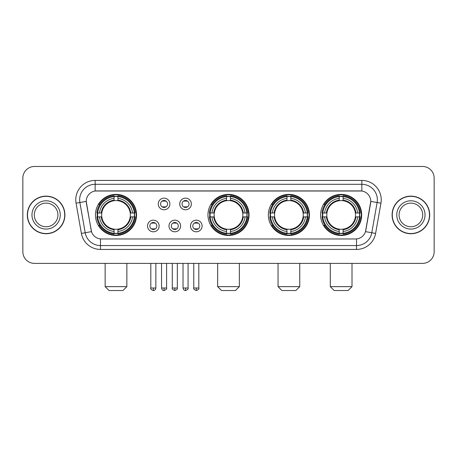 <?xml version="1.0" encoding="UTF-8"?>
<svg xmlns="http://www.w3.org/2000/svg" width="457" height="457" viewBox="0 0 457 457"><rect width="100%" height="100%" fill="white"/><g stroke="black" fill="none" stroke-linecap="round" stroke-linejoin="round"><path stroke-width="0.69" d="M207.952 214.933A20.548 20.548 0 0 0 228.5 235.475A20.548 20.548 0 0 0 249.048 214.933A20.548 20.548 0 0 0 228.5 194.385A20.548 20.548 0 0 0 207.952 214.933M268.35 214.933A20.548 20.548 0 0 0 288.898 235.475A20.548 20.548 0 0 0 309.44 214.933A20.548 20.548 0 0 0 288.898 194.385A20.548 20.548 0 0 0 268.35 214.933M320.608 214.933A20.548 20.548 0 0 0 341.151 235.475A20.548 20.548 0 0 0 361.698 214.933A20.548 20.548 0 0 0 341.151 194.385A20.548 20.548 0 0 0 320.608 214.933M95.456 214.933A20.548 20.548 0 0 0 116.004 235.475A20.548 20.548 0 0 0 136.546 214.933A20.548 20.548 0 0 0 116.004 194.385A20.548 20.548 0 0 0 95.456 214.933M159.15 225.981A5.815 5.815 0 0 1 153.335 231.796A5.815 5.815 0 0 1 147.52 225.981A5.815 5.815 0 0 1 153.335 220.165A5.815 5.815 0 0 1 159.15 225.981M149.845 225.981A3.49 3.49 0 0 0 153.335 229.471A3.49 3.49 0 0 0 156.825 225.981A3.49 3.49 0 0 0 153.335 222.49A3.49 3.49 0 0 0 149.845 225.981M180.624 225.981A5.815 5.815 0 0 1 174.808 231.796A5.815 5.815 0 0 1 168.993 225.981A5.815 5.815 0 0 1 174.808 220.165A5.815 5.815 0 0 1 180.624 225.981M171.324 225.981A3.49 3.49 0 0 0 174.808 229.471A3.49 3.49 0 0 0 178.299 225.981A3.49 3.49 0 0 0 174.808 222.49A3.49 3.49 0 0 0 171.324 225.981M202.103 225.981A5.815 5.815 0 0 1 196.287 231.796A5.815 5.815 0 0 1 190.472 225.981A5.815 5.815 0 0 1 196.287 220.165A5.815 5.815 0 0 1 202.103 225.981M192.797 225.981A3.49 3.49 0 0 0 196.287 229.471A3.49 3.49 0 0 0 199.778 225.981A3.49 3.49 0 0 0 196.287 222.49A3.49 3.49 0 0 0 192.797 225.981M169.884 203.959A5.815 5.815 0 0 1 164.074 209.774A5.815 5.815 0 0 1 158.259 203.959A5.815 5.815 0 0 1 164.074 198.149A5.815 5.815 0 0 1 169.884 203.959M160.584 203.959A3.49 3.49 0 0 0 164.074 207.449A3.49 3.49 0 0 0 167.559 203.959A3.49 3.49 0 0 0 164.074 200.474A3.49 3.49 0 0 0 160.584 203.959M191.363 203.959A5.815 5.815 0 0 1 185.548 209.774A5.815 5.815 0 0 1 179.732 203.959A5.815 5.815 0 0 1 185.548 198.149A5.815 5.815 0 0 1 191.363 203.959M182.057 203.959A3.49 3.49 0 0 0 185.548 207.449A3.49 3.49 0 0 0 189.038 203.959A3.49 3.49 0 0 0 185.548 200.474A3.49 3.49 0 0 0 182.057 203.959M81.392 233.418L76.062 203.182A19.383 19.383 0 0 1 95.147 180.429L361.853 180.429A19.383 19.383 0 0 1 380.938 203.182L375.608 233.418A19.383 19.383 0 0 1 356.523 249.431L100.477 249.431A19.383 19.383 0 0 1 81.392 233.418L91.497 231.636L86.39 203.182A10.465 10.465 0 0 1 96.695 190.9L360.305 190.9A10.465 10.465 0 0 1 370.61 203.182L365.823 230.317A10.465 10.465 0 0 1 355.517 238.965L101.483 238.965A10.465 10.465 0 0 1 91.177 230.317L86.23 201.388L79.878 202.508A15.504 15.504 0 0 1 95.147 184.308L361.853 184.308A15.504 15.504 0 0 1 377.122 202.508L371.792 232.744A15.504 15.504 0 0 1 356.523 245.558L100.477 245.558A15.504 15.504 0 0 1 85.208 232.744L79.878 202.508A15.504 15.504 0 0 1 79.644 199.812M97.301 216.869A18.8 18.8 0 0 1 97.301 212.996M322.453 216.869A18.8 18.8 0 0 1 322.453 212.996M270.196 216.869A18.8 18.8 0 0 1 270.196 212.996M209.797 216.869A18.8 18.8 0 0 1 209.797 212.996M27.306 214.933A18.8 18.8 0 0 0 46.111 233.733A18.8 18.8 0 0 0 64.911 214.933A18.8 18.8 0 0 0 46.111 196.133A18.8 18.8 0 0 0 27.306 214.933M392.089 214.933A18.8 18.8 0 0 0 410.889 233.733A18.8 18.8 0 0 0 429.694 214.933A18.8 18.8 0 0 0 410.889 196.133A18.8 18.8 0 0 0 392.089 214.933M95.147 180.429L95.147 191.015L361.853 191.015L361.853 180.429M86.23 201.366L86.344 199.812M355.517 238.965L101.483 238.965M380.938 203.182L370.77 201.388L365.503 231.636L375.608 233.418M365.823 230.317L365.76 230.648M91.24 230.648L91.177 230.317M434.15 178.104A11.631 11.631 0 0 0 422.519 166.474L34.481 166.474A11.631 11.631 0 0 0 22.85 178.104L22.85 251.761A11.631 11.631 0 0 0 34.481 263.386L422.519 263.386A11.631 11.631 0 0 0 434.15 251.761L434.15 178.104L434.15 251.761M22.85 178.104L22.85 251.761M422.519 166.474L34.481 166.474M34.481 263.386L422.519 263.386M57.925 214.933A11.813 11.813 0 0 0 46.111 203.114A11.813 11.813 0 0 0 34.292 214.933A11.813 11.813 0 0 0 46.111 226.746A11.813 11.813 0 0 0 57.925 214.933A11.813 11.813 0 0 1 46.111 226.746A11.813 11.813 0 0 1 34.292 214.933M64.717 214.933A18.606 18.606 0 0 0 46.111 196.327A18.606 18.606 0 0 0 27.5 214.933A18.606 18.606 0 0 0 46.111 233.538A18.606 18.606 0 0 0 64.717 214.933M422.708 214.933A11.813 11.813 0 0 0 410.889 203.114A11.813 11.813 0 0 0 399.075 214.933A11.813 11.813 0 0 0 410.889 226.746A11.813 11.813 0 0 0 422.708 214.933A11.813 11.813 0 0 1 410.889 226.746A11.813 11.813 0 0 1 399.075 214.933M429.5 214.933A18.606 18.606 0 0 0 410.889 196.327A18.606 18.606 0 0 0 392.283 214.933A18.606 18.606 0 0 0 410.889 233.538A18.606 18.606 0 0 0 429.5 214.933M122.979 290.526L109.023 290.526L105.15 286.648L126.857 286.648L122.979 290.526M130.216 216.869A14.344 14.344 0 0 0 117.94 200.72L117.94 200.149L117.94 200.72A14.344 14.344 0 0 0 101.791 216.869A14.344 14.344 0 0 0 130.216 216.869L130.788 216.869L130.216 216.869A14.344 14.344 0 0 1 117.94 229.146L117.94 231.488A16.669 16.669 0 0 0 132.559 216.869L135.135 216.869A19.228 19.228 0 0 1 117.94 234.064L117.94 233.281A18.451 18.451 0 0 0 134.352 216.869M97.689 216.869A18.411 18.411 0 0 1 97.689 212.996M117.94 196.619A18.411 18.411 0 0 0 114.067 196.619M134.312 212.996A18.411 18.411 0 0 1 134.312 216.869M135.135 212.996A19.228 19.228 0 0 0 117.94 195.802L117.94 196.584A18.451 18.451 0 0 1 134.352 212.996L135.135 212.996M96.873 216.869A19.228 19.228 0 0 0 114.067 234.064L114.067 233.281A18.451 18.451 0 0 1 97.655 216.869L96.873 216.869M134.352 212.996L132.559 212.996A16.669 16.669 0 0 0 117.94 198.378L117.94 196.584M117.94 233.281L117.94 231.488M97.655 216.869L99.449 216.869A16.669 16.669 0 0 0 114.067 231.488L114.067 233.281M117.94 198.378L117.94 200.149A14.91 14.91 0 0 1 130.788 212.996L132.559 212.996M132.559 216.869L130.788 216.869A14.91 14.91 0 0 1 117.94 229.717L117.94 229.146M114.067 231.488L114.067 229.146A14.344 14.344 0 0 1 101.791 216.869L99.449 216.869M130.216 212.996L130.788 212.996M117.94 233.241A18.411 18.411 0 0 1 114.067 233.241M114.067 195.802A19.228 19.228 0 0 0 96.873 212.996L97.655 212.996A18.451 18.451 0 0 1 114.067 196.584L114.067 195.802M114.067 196.584L114.067 198.378A16.669 16.669 0 0 0 99.449 212.996L97.655 212.996M99.449 212.996L101.22 212.996A14.91 14.91 0 0 1 114.067 200.149L114.067 198.378M101.22 212.996L101.791 212.996L101.22 212.996M114.067 229.146L114.067 229.717A14.91 14.91 0 0 1 101.22 216.869M99.872 204.468L98.775 204.468A20.159 20.159 0 0 1 136.163 214.933A20.159 20.159 0 0 1 98.775 225.398L99.872 225.398M235.475 290.526L221.525 290.526L217.646 286.648L239.354 286.648L235.475 290.526M242.713 216.869A14.344 14.344 0 0 0 230.437 200.72L230.437 200.149L230.437 200.72A14.344 14.344 0 0 0 214.287 216.869A14.344 14.344 0 0 0 242.713 216.869L243.284 216.869L242.713 216.869A14.344 14.344 0 0 1 230.437 229.146L230.437 231.488A16.669 16.669 0 0 0 245.055 216.869L247.631 216.869A19.228 19.228 0 0 1 230.437 234.064L230.437 233.281A18.451 18.451 0 0 0 246.849 216.869M210.191 216.869A18.411 18.411 0 0 1 210.191 212.996M230.437 196.619A18.411 18.411 0 0 0 226.563 196.619M246.809 212.996A18.411 18.411 0 0 1 246.809 216.869M247.631 212.996A19.228 19.228 0 0 0 230.437 195.802L230.437 196.584A18.451 18.451 0 0 1 246.849 212.996L247.631 212.996M209.369 216.869A19.228 19.228 0 0 0 226.563 234.064L226.563 233.281A18.451 18.451 0 0 1 210.151 216.869L209.369 216.869M246.849 212.996L245.055 212.996A16.669 16.669 0 0 0 230.437 198.378L230.437 196.584M230.437 233.281L230.437 231.488M210.151 216.869L211.945 216.869A16.669 16.669 0 0 0 226.563 231.488L226.563 233.281M230.437 198.378L230.437 200.149A14.91 14.91 0 0 1 243.284 212.996L245.055 212.996M245.055 216.869L243.284 216.869A14.91 14.91 0 0 1 230.437 229.717L230.437 229.146M226.563 231.488L226.563 229.146A14.344 14.344 0 0 1 214.287 216.869L211.945 216.869M242.713 212.996L243.284 212.996M230.437 233.241A18.411 18.411 0 0 1 226.563 233.241M226.563 195.802A19.228 19.228 0 0 0 209.369 212.996L210.151 212.996A18.451 18.451 0 0 1 226.563 196.584L226.563 195.802M226.563 196.584L226.563 198.378A16.669 16.669 0 0 0 211.945 212.996L210.151 212.996M211.945 212.996L213.716 212.996A14.91 14.91 0 0 1 226.563 200.149L226.563 198.378M213.716 212.996L214.287 212.996L213.716 212.996M226.563 229.146L226.563 229.717A14.91 14.91 0 0 1 213.716 216.869M212.374 204.468L211.271 204.468A20.159 20.159 0 0 1 248.659 214.933A20.159 20.159 0 0 1 211.271 225.398L212.374 225.398M295.873 290.526L281.918 290.526L278.045 286.648L299.752 286.648L295.873 290.526M303.105 216.869A14.344 14.344 0 0 0 290.835 200.72L290.835 200.149L290.835 200.72A14.344 14.344 0 0 0 274.686 216.869A14.344 14.344 0 0 0 303.105 216.869L303.682 216.869L303.105 216.869A14.344 14.344 0 0 1 290.835 229.146L290.835 231.488A16.669 16.669 0 0 0 305.453 216.869L308.024 216.869A19.228 19.228 0 0 1 290.835 234.064L290.835 233.281A18.451 18.451 0 0 0 307.247 216.869M270.584 216.869A18.411 18.411 0 0 1 270.584 212.996M290.835 196.619A18.411 18.411 0 0 0 286.956 196.619M307.207 212.996A18.411 18.411 0 0 1 307.207 216.869M308.024 212.996A19.228 19.228 0 0 0 290.835 195.802L290.835 196.584A18.451 18.451 0 0 1 307.247 212.996L308.024 212.996M269.767 216.869A19.228 19.228 0 0 0 286.956 234.064L286.956 233.281A18.451 18.451 0 0 1 270.544 216.869L269.767 216.869M307.247 212.996L305.453 212.996A16.669 16.669 0 0 0 290.835 198.378L290.835 196.584M290.835 233.281L290.835 231.488M270.544 216.869L272.338 216.869A16.669 16.669 0 0 0 286.956 231.488L286.956 233.281M290.835 198.378L290.835 200.149A14.91 14.91 0 0 1 303.682 212.996L305.453 212.996M305.453 216.869L303.682 216.869A14.91 14.91 0 0 1 290.835 229.717L290.835 229.146M286.956 231.488L286.956 229.146A14.344 14.344 0 0 1 274.686 216.869L272.338 216.869M303.105 212.996L303.682 212.996M290.835 233.241A18.411 18.411 0 0 1 286.956 233.241M286.956 195.802A19.228 19.228 0 0 0 269.767 212.996L270.544 212.996A18.451 18.451 0 0 1 286.956 196.584L286.956 195.802M286.956 196.584L286.956 198.378A16.669 16.669 0 0 0 272.338 212.996L270.544 212.996M272.338 212.996L274.114 212.996A14.91 14.91 0 0 1 286.956 200.149L286.956 198.378M274.114 212.996L274.686 212.996L274.114 212.996M286.956 229.146L286.956 229.717A14.91 14.91 0 0 1 274.114 216.869M272.766 204.468L271.669 204.468A20.159 20.159 0 0 1 309.052 214.933A20.159 20.159 0 0 1 271.669 225.398L272.766 225.398M348.131 290.526L334.176 290.526L330.297 286.648L352.004 286.648L348.131 290.526M355.363 216.869A14.344 14.344 0 0 0 343.093 200.72L343.093 200.149L343.093 200.72A14.344 14.344 0 0 0 326.938 216.869A14.344 14.344 0 0 0 355.363 216.869L355.934 216.869L355.363 216.869A14.344 14.344 0 0 1 343.093 229.146L343.093 231.488A16.669 16.669 0 0 0 357.705 216.869L360.282 216.869A19.228 19.228 0 0 1 343.093 234.064L343.093 233.281A18.451 18.451 0 0 0 359.505 216.869M322.842 216.869A18.411 18.411 0 0 1 322.842 212.996M343.093 196.619A18.411 18.411 0 0 0 339.214 196.619M359.465 212.996A18.411 18.411 0 0 1 359.465 216.869M360.282 212.996A19.228 19.228 0 0 0 343.093 195.802L343.093 196.584A18.451 18.451 0 0 1 359.505 212.996L360.282 212.996M322.025 216.869A19.228 19.228 0 0 0 339.214 234.064L339.214 233.281A18.451 18.451 0 0 1 322.802 216.869L322.025 216.869M359.505 212.996L357.705 212.996A16.669 16.669 0 0 0 343.093 198.378L343.093 196.584M343.093 233.281L343.093 231.488M322.802 216.869L324.596 216.869A16.669 16.669 0 0 0 339.214 231.488L339.214 233.281M343.093 198.378L343.093 200.149A14.91 14.91 0 0 1 355.934 212.996L357.705 212.996M357.705 216.869L355.934 216.869A14.91 14.91 0 0 1 343.093 229.717L343.093 229.146M339.214 231.488L339.214 229.146A14.344 14.344 0 0 1 326.938 216.869L324.596 216.869M355.363 212.996L355.934 212.996M343.093 233.241A18.411 18.411 0 0 1 339.214 233.241M339.214 195.802A19.228 19.228 0 0 0 322.025 212.996L322.802 212.996A18.451 18.451 0 0 1 339.214 196.584L339.214 195.802M339.214 196.584L339.214 198.378A16.669 16.669 0 0 0 324.596 212.996L322.802 212.996M324.596 212.996L326.367 212.996A14.91 14.91 0 0 1 339.214 200.149L339.214 198.378M326.367 212.996L326.938 212.996L326.367 212.996M339.214 229.146L339.214 229.717A14.91 14.91 0 0 1 326.367 216.869M325.024 204.468L323.922 204.468A20.159 20.159 0 0 1 361.31 214.933A20.159 20.159 0 0 1 323.922 225.398L325.024 225.398M162.909 207.25L162.909 206.701A2.976 2.976 0 0 0 165.234 206.701L165.234 207.25M165.234 200.674L165.234 201.223A2.976 2.976 0 0 0 162.909 201.223L162.909 200.674M184.382 207.25L184.382 206.701A2.976 2.976 0 0 0 186.713 206.701L186.713 207.25M186.713 200.674L186.713 201.223A2.976 2.976 0 0 0 184.382 201.223L184.382 200.674M152.17 229.271L152.17 228.717A2.976 2.976 0 0 0 154.495 228.717L154.495 229.271M154.495 222.69L154.495 223.245A2.976 2.976 0 0 0 152.17 223.245L152.17 222.69M173.649 229.271L173.649 228.717A2.976 2.976 0 0 0 175.974 228.717L175.974 229.271M175.974 222.69L175.974 223.245A2.976 2.976 0 0 0 173.649 223.245L173.649 222.69M195.122 229.271L195.122 228.717A2.976 2.976 0 0 0 197.447 228.717L197.447 229.271M197.447 222.69L197.447 223.245A2.976 2.976 0 0 0 195.122 223.245L195.122 222.69M356.523 238.92L356.523 249.431M100.477 249.431L100.477 238.92M76.062 203.182L79.878 202.508M60.25 214.933A14.144 14.144 0 0 0 46.111 200.789A14.144 14.144 0 0 0 31.967 214.933A14.144 14.144 0 0 0 46.111 229.071A14.144 14.144 0 0 0 60.25 214.933M425.033 214.933A14.144 14.144 0 0 0 410.889 200.789A14.144 14.144 0 0 0 396.75 214.933A14.144 14.144 0 0 0 410.889 229.071A14.144 14.144 0 0 0 425.033 214.933M114.067 233.418A18.588 18.588 0 0 0 117.94 233.418M134.489 216.869A18.588 18.588 0 0 0 134.489 212.996M117.94 196.447A18.588 18.588 0 0 0 114.067 196.447M226.563 233.418A18.588 18.588 0 0 0 230.437 233.418M246.986 216.869A18.588 18.588 0 0 0 246.986 212.996M230.437 196.447A18.588 18.588 0 0 0 226.563 196.447M286.956 233.418A18.588 18.588 0 0 0 290.835 233.418M307.384 216.869A18.588 18.588 0 0 0 307.384 212.996M290.835 196.447A18.588 18.588 0 0 0 286.956 196.447M339.214 233.418A18.588 18.588 0 0 0 343.093 233.418M359.636 216.869A18.588 18.588 0 0 0 359.636 212.996M343.093 196.447A18.588 18.588 0 0 0 339.214 196.447M164.074 288.007L161.55 288.007C161.989 289.801 162.835 290.641 164.074 290.526L164.074 288.007L166.594 288.007L166.594 263.386M185.548 288.007L183.029 288.007C183.468 289.801 184.308 290.641 185.548 290.526L185.548 288.007L188.067 288.007L188.067 263.386M153.335 288.007L150.816 288.007C150.302 288.813 151.141 289.652 153.335 290.526L153.335 288.007L155.854 288.007L155.854 263.386M174.808 288.007L172.289 288.007C171.781 288.813 172.62 289.652 174.808 290.526L174.808 288.007L177.327 288.007L177.327 263.386M196.287 288.007L193.768 288.007C193.254 288.813 194.094 289.652 196.287 290.526L196.287 288.007L198.806 288.007L198.806 263.386M126.857 263.386L126.857 286.648M105.15 263.386L105.15 286.648M239.354 263.386L239.354 286.648M217.646 263.386L217.646 286.648M299.752 263.386L299.752 286.648M278.045 263.386L278.045 286.648M352.004 263.386L352.004 286.648M330.297 263.386L330.297 286.648M161.55 288.007L161.55 263.386M166.594 288.007C167.102 288.813 166.262 289.652 164.074 290.526M183.029 288.007L183.029 263.386M188.067 288.007C188.581 288.813 187.741 289.652 185.548 290.526M150.816 288.007L150.816 263.386M155.854 288.007C155.414 289.801 154.575 290.641 153.335 290.526M172.289 288.007L172.289 263.386M177.327 288.007C177.842 288.813 177.002 289.652 174.808 290.526M193.768 288.007L193.768 263.386M198.806 288.007C199.315 288.813 198.475 289.652 196.287 290.526"/></g></svg>
